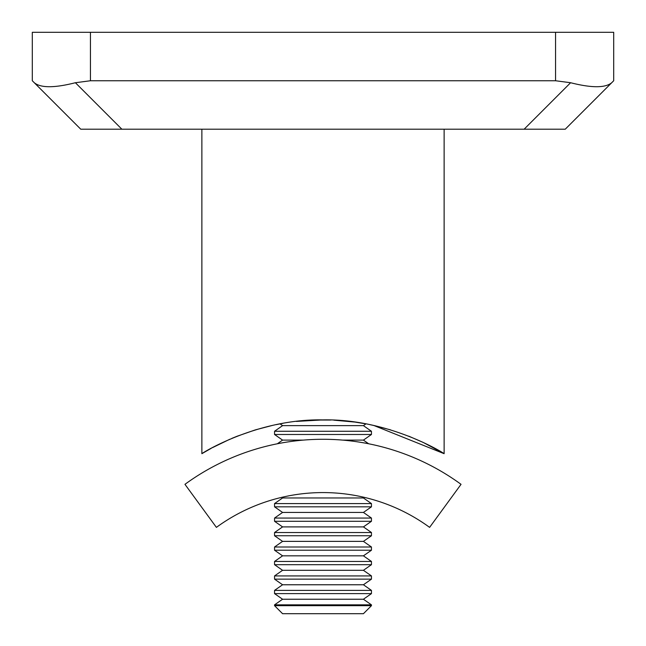 <?xml version="1.0" encoding="UTF-8"?>
<svg xmlns="http://www.w3.org/2000/svg" width="646" height="646" viewBox="0 0 646 646"><rect width="100%" height="100%" fill="white"/><g stroke="black" fill="none" stroke-linecap="round" stroke-linejoin="round"><path stroke-width="0.97" d="M555.56 32.3L613.7 32.3L613.7 80.75L565.25 129.2L80.75 129.2L32.3 80.75L32.3 32.3L90.44 32.3L90.44 80.75L555.56 80.75L555.56 32.3L90.44 32.3M524.14 129.2L570.604 82.728C591.583 88.05 605.286 88.05 611.722 82.728L613.7 80.75M32.3 80.75L34.278 82.728C40.714 88.05 54.417 88.05 75.396 82.728L121.86 129.2M90.44 80.75L75.396 82.728M570.604 82.728L555.56 80.75M255.194 429.937L237.13 436.228L255.194 429.937M211.032 448.429L201.875 453.686C201.269 453.605 256.785 418.648 322.62 419.9C389.126 418.471 444.811 453.67 444.125 453.686L423.413 442.542M422.977 442.332L408.7 436.155L422.977 442.332M390.572 429.865L372.984 425.302L390.572 429.865M280.049 423.873L282.577 425.641L274.55 431.262L371.45 431.262L363.423 425.641L282.577 425.641L280.049 423.873L276.076 424.656L282.867 423.364M296.425 421.41L322.895 419.9M333.804 420.15L354.751 422.064M355.292 422.137L365.991 423.881M369.867 424.64L373.873 425.496L444.125 453.686L444.125 129.2M184.958 484.33L216.394 527.37A180.719 180.719 0 0 1 429.606 527.37L461.042 484.33A234.014 234.014 0 0 0 184.958 484.33M364.183 442.93L361.049 442.397M206.817 450.779L211.266 448.3M212.445 447.662L229.839 439.24M231.898 438.359L237.405 436.115M255.622 429.808L272.127 425.496M443.947 453.581L441.735 452.257M434.613 448.235L429.59 445.587M315.305 420.029L330.704 420.029M303.305 440.112L282.577 440.112L274.55 434.492L371.45 434.492L371.45 431.262M342.695 440.112L363.423 440.112L368.664 443.778M282.577 497.977L363.423 497.977L371.45 503.589L274.55 503.589L282.577 497.977L281.696 497.355M282.577 512.44L274.55 518.06L371.45 518.06L363.423 512.44L282.577 512.44L274.55 506.819L371.45 506.819L371.45 503.589M282.577 526.902L274.55 532.522L371.45 532.522L363.423 526.902L282.577 526.902L274.55 521.29L371.45 521.29L371.45 518.06M274.55 532.522L274.55 535.752L282.577 541.372L274.55 546.992L371.45 546.992L363.423 541.372L282.577 541.372L274.55 535.752L371.45 535.752L371.45 532.522M274.55 546.992L274.55 550.222L282.577 555.835L274.55 561.455L371.45 561.455L363.423 555.835L282.577 555.835L274.55 550.222L371.45 550.222L371.45 546.992M282.577 570.305L274.55 575.917L371.45 575.917L363.423 570.305L282.577 570.305L274.55 564.685L371.45 564.685L371.45 561.455M282.577 584.767L274.55 590.387L371.45 590.387L363.423 584.767L282.577 584.767L274.55 579.147L371.45 579.147L371.45 575.917M282.577 599.238L274.55 604.85L371.45 604.85L363.423 599.238L282.577 599.238L274.55 593.617L371.45 593.617L371.45 590.387M363.423 613.7L371.45 605.673L274.55 605.673L282.577 613.7L363.423 613.7L371.45 605.673L371.45 604.85M201.875 453.686L201.875 129.2M363.423 425.641L365.951 423.873M277.336 443.778L282.577 440.112L274.55 434.492L274.55 431.262M363.423 440.112L371.45 434.492L363.423 440.112M363.423 497.977L364.304 497.355M274.55 506.819L274.55 503.589M363.423 512.44L371.45 506.819M274.55 521.29L274.55 518.06M363.423 526.902L371.45 521.29M363.423 541.372L371.45 535.752L363.423 541.372M363.423 555.835L371.45 550.222M274.55 564.685L274.55 561.455M363.423 570.305L371.45 564.685M274.55 579.147L274.55 575.917M363.423 584.767L371.45 579.147M274.55 593.617L274.55 590.387M363.423 599.238L371.45 593.617M274.55 605.673L274.55 604.85"/></g></svg>
